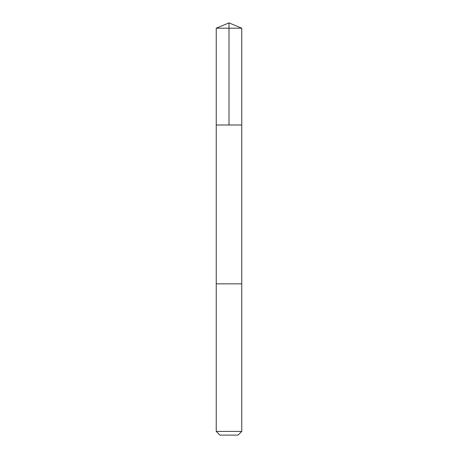 <?xml version="1.0" encoding="UTF-8"?>
<svg xmlns="http://www.w3.org/2000/svg" width="458" height="458" viewBox="0 0 458 458"><rect width="100%" height="100%" fill="white"/><g stroke="black" fill="none" stroke-linecap="round" stroke-linejoin="round"><path stroke-width="0.69" d="M216.239 125.005L241.761 125.005L241.761 28.184L216.239 28.184L216.239 125.005L241.761 125.005L241.761 283.834L216.239 283.834L216.239 125.005M234.038 283.834L216.239 283.834L216.239 431.413L241.761 431.413L241.761 283.834L234.038 283.834M241.761 431.413L238.08 435.1L219.92 435.1L216.239 431.413M229 125.005L229 22.9L216.239 28.184M229 22.9L241.761 28.184"/></g></svg>
